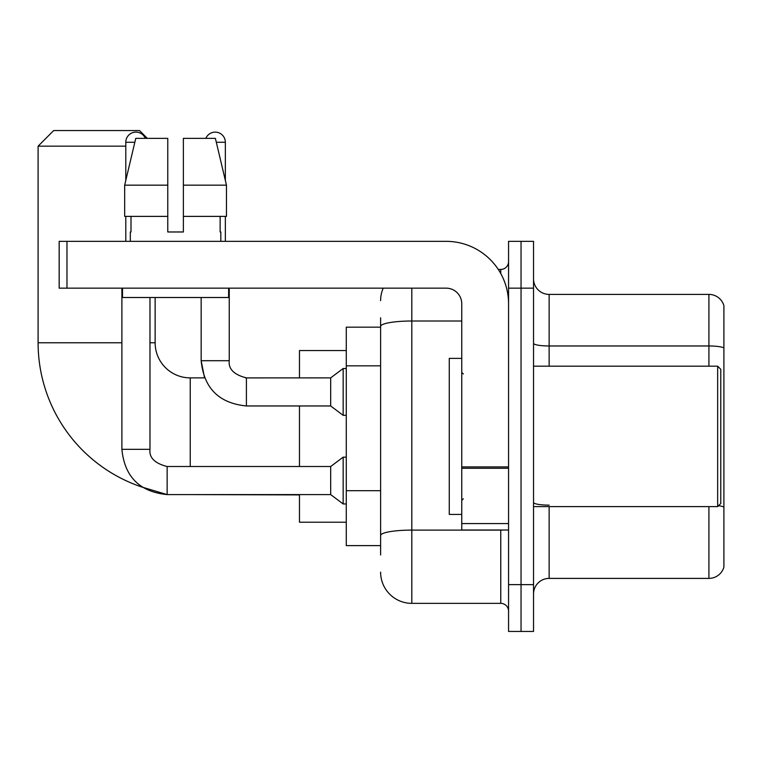 <?xml version="1.0" encoding="UTF-8"?>
<svg xmlns="http://www.w3.org/2000/svg" width="762" height="762" viewBox="0 0 762 762"><rect width="100%" height="100%" fill="white"/><g stroke="black" fill="none" stroke-linecap="round" stroke-linejoin="round"><path stroke-width="1.14" d="M380.609 356.483L380.609 317.802L380.609 327.165L346.281 327.165L346.281 545.621L380.609 545.621M380.609 554.984L380.609 317.802M508.559 584.635L508.559 631.45L521.046 631.45L521.046 584.635L521.046 631.45L533.533 631.45L533.533 584.635L521.046 584.635L521.046 288.16L521.046 584.635L508.559 584.635L508.559 288.16L521.046 288.16L521.046 241.344L521.046 288.16L533.533 288.16L533.533 584.635M533.533 288.16L533.533 241.344L508.559 241.344L508.559 288.16M411.813 288.16L411.813 603.361L500.758 603.361L500.758 530.019M498.272 269.434L500.758 269.434A7.801 7.801 0 0 0 508.559 261.633M380.609 540.944L380.609 500.043M508.559 611.162A7.801 7.801 0 0 0 500.758 603.361M380.609 300.638A31.204 31.204 0 0 1 383.219 288.16M411.813 603.361A31.204 31.204 0 0 1 380.609 572.148M533.533 593.998A15.602 15.602 0 0 1 549.135 578.396L708.917 578.396L708.917 506.616M723.9 305.629A15.602 15.602 0 0 0 708.917 294.399A15.602 15.602 0 0 1 723.9 305.629L723.9 567.157A15.602 15.602 0 0 1 708.917 578.396M718.556 505.711A15.602 2.705 180 0 1 723.9 507.092L723.9 347.929A15.602 2.705 180 0 0 708.917 345.977L708.917 294.399L549.135 294.399A15.602 15.602 0 0 1 533.533 278.797A15.602 15.602 0 0 0 549.135 294.399L549.135 366.179M183.375 231.981L167.773 231.981L183.375 231.981L167.773 231.981L183.375 231.981L183.375 138.36L215.389 138.36L226.466 185.166L226.466 216.379L183.375 216.379M205.845 138.36A10.144 10.144 0 0 1 225.352 142.256L225.352 180.413L226.466 185.166L183.375 185.166M167.145 466.535L167.145 494.595L142.275 487.156A152.143 152.143 0 0 1 38.1 342.767L38.1 146.161L53.702 130.55L139.522 130.55L147.333 138.36M190.243 466.506L190.243 377.876A35.109 35.109 0 0 1 155.134 342.767L155.134 297.513M125.797 146.161L38.1 146.161M299.466 405.965L299.466 466.506M299.466 494.595L299.466 522.218L346.281 522.218M346.281 350.568L299.466 350.568L299.466 377.876M125.797 180.413L125.797 142.256A10.144 10.144 0 0 1 145.304 138.36M121.891 449.342C124.606 476.802 139.694 491.881 167.145 494.595C139.694 491.881 124.606 476.802 121.891 449.342L149.981 449.342C149.038 457.667 154.762 463.391 167.145 466.506L330.679 466.506L330.679 494.595L167.145 494.595L142.275 487.156L167.145 494.595C139.694 491.881 124.606 476.802 121.891 449.342L121.891 288.16M330.679 466.506L343.157 457.152L343.157 503.958L346.281 503.958M149.981 449.342C149.038 457.667 154.762 463.391 167.145 466.506C154.762 463.391 149.038 457.667 149.981 449.342L149.981 297.513M125.797 216.379L125.797 241.344M246.412 377.904L330.679 377.876L330.679 405.965L246.412 405.965L246.412 377.876L245.44 377.876M330.679 377.876L343.157 368.513L343.157 415.328L346.281 415.328M225.352 216.379L225.352 241.344M508.559 530.019L461.753 530.019L461.753 466.916L508.559 466.916M508.559 303.762A62.417 62.417 0 0 0 446.151 241.344L66.97 241.344L66.97 288.16L446.151 288.16A15.602 15.602 0 0 1 461.753 303.762L461.753 466.916M66.97 288.16L59.169 288.16L59.169 241.344L66.97 241.344M167.773 185.166L167.773 216.379L167.773 185.166L124.673 185.166L135.76 138.36L167.773 138.36L167.773 231.981M130.321 231.981L130.997 231.981L130.321 231.981L130.321 241.344M220.828 231.981L220.142 231.981L220.828 231.981L220.828 241.344M220.142 216.379L220.142 231.981M130.997 231.981L130.997 216.379M122.52 288.16L122.52 297.513L228.629 297.513L228.629 288.16M167.773 216.379L124.673 216.379L124.673 185.166L135.76 138.36M226.466 216.379L226.466 185.166L215.389 138.36M717.661 366.179L720.776 369.294L720.776 503.492L717.661 506.616L717.661 366.179L533.533 366.179M461.753 358.378L449.266 358.378L449.266 514.417L461.753 514.417M380.609 365.846L346.281 365.846M380.609 490.68L346.281 490.68M503.472 530.019A7.801 1.353 0 0 1 500.758 530.104L411.813 530.104A31.204 5.42 180 0 0 380.609 535.524M380.609 326.431A31.204 5.42 180 0 1 411.813 321.012L461.753 321.012M500.758 273.539L500.758 269.434M549.135 506.616L549.135 578.396M708.917 366.179L708.917 345.977L549.135 345.977A15.602 2.705 0 0 1 533.533 343.262M549.135 505.139A15.602 2.705 0 0 1 533.533 502.425M38.1 342.767L121.891 342.767M149.981 342.767L155.134 342.767M299.466 494.909L190.243 494.595M125.797 142.256L134.836 142.256M201.158 297.513L201.158 360.712C203.873 388.172 218.961 403.25 246.412 405.965C218.961 403.25 203.873 388.172 201.158 360.712L204.54 377.876L201.158 360.712L229.219 360.712M216.313 142.256L225.352 142.256M508.559 468.278L461.753 468.278M461.753 523.57L508.559 523.57M204.54 377.876L190.243 377.876M330.679 494.595L343.157 503.958M343.157 457.152L346.281 457.152M229.248 360.712C228.305 369.037 234.029 374.761 246.412 377.876C234.029 374.761 228.305 369.037 229.248 360.712C228.305 369.037 234.029 374.761 246.412 377.876C234.029 374.761 228.305 369.037 229.248 360.712L229.248 288.16M330.679 405.965L343.157 415.328M343.157 368.513L346.281 368.513M533.533 506.616L717.661 506.616M463.315 373.98L461.753 372.418M463.315 498.815L461.753 500.367"/></g></svg>
